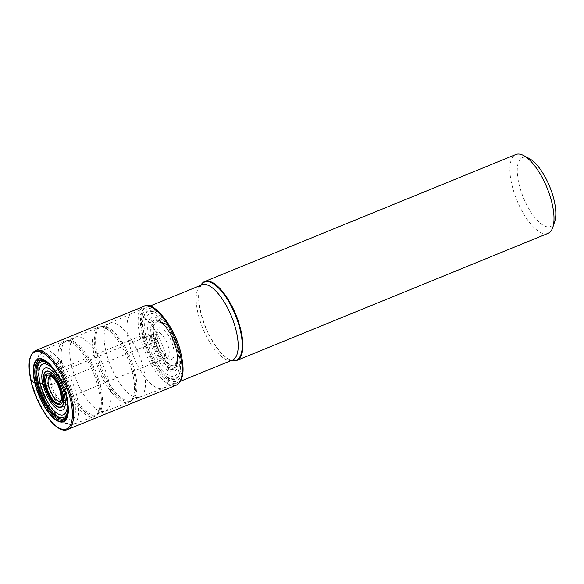 <?xml version="1.0" encoding="UTF-8"?>
<svg xmlns="http://www.w3.org/2000/svg" width="584" height="584" viewBox="0 0 584 584"><rect width="100%" height="100%" fill="white"/><g stroke="black" fill="none" stroke-linecap="round" stroke-linejoin="round"><path stroke-width="0.44" stroke-dasharray="2.92 2.19" d="M67.992 404.5A31.186 11.936 -112.2 0 0 66.707 396.762A31.186 11.936 67.8 0 0 66.62 396.397A31.186 11.936 67.8 0 0 64.109 388.134L66.744 396.901L68.036 404.34A32.339 12.373 -112.2 0 0 68.029 404.31A32.339 12.373 -112.2 0 0 66.795 397.2A32.339 12.373 67.8 0 0 53.348 368.343A32.339 12.373 67.8 0 0 53.334 368.322A32.339 12.373 67.8 0 0 51.472 366.117M35.456 350.626A42.588 16.301 -112.2 0 0 31.456 380.659L140.058 336.318A1.701 0.599 166.8 0 1 142.313 336.107L144.336 337.004A15.191 5.373 -13.2 0 0 144.482 337.056A26.565 9.395 -13.2 0 0 146.183 337.574L149.015 338.121A25.594 9.052 -13.2 0 0 150.942 338.34A14.782 5.227 -13.2 0 0 151.92 338.399A25.857 9.892 -112.2 0 0 167.776 366.548A25.857 9.892 -112.2 0 0 177.405 356.452A25.857 9.892 -112.2 0 0 176.324 349.809A25.857 9.892 67.8 0 0 164.973 325.981A25.857 9.892 67.8 0 0 151.92 338.399A15.33 5.417 -13.2 0 0 152.935 338.464A26.922 9.519 -13.2 0 0 154.074 338.508L154.417 338.516A23.104 8.84 67.8 0 1 165.148 326.354A23.104 8.84 67.8 0 1 176.229 348.714A23.104 8.84 67.8 0 1 177.273 356.058A23.104 8.84 67.8 0 1 168.141 363.336A23.104 8.84 67.8 0 1 154.417 338.516L157.293 339.859A3.577 1.263 166.8 0 1 155.921 341.896L48.669 385.681M53.188 368.234A31.186 11.936 67.8 0 1 57.882 374.979A31.186 11.936 67.8 0 1 61.867 382.644A31.186 11.936 67.8 0 1 64.109 388.134M200.881 285.262A42.588 16.301 -112.2 0 0 199.896 287.627A42.588 16.301 -112.2 0 0 200.699 311.564A42.588 16.301 -112.2 0 0 229.198 359.408A42.588 16.301 -112.2 0 0 231.556 360.408M548.04 233.374A42.588 16.301 67.8 0 1 541.039 232.731A42.588 16.301 67.8 0 1 511.839 184.544A42.588 16.301 67.8 0 1 515.847 154.512M554.8 221.212A37.223 14.242 67.8 0 1 544.485 225.971A37.223 14.242 67.8 0 1 518.964 183.858A37.223 14.242 67.8 0 1 528.578 158.169A37.223 14.242 67.8 0 1 529.192 158.468M128.757 341.764A40.581 15.527 -112.2 0 0 163.097 388.353A40.581 15.527 -112.2 0 0 163.243 388.294A40.581 15.527 -112.2 0 0 167.06 359.678A40.581 15.527 -112.2 0 0 132.568 313.148A40.581 15.527 -112.2 0 0 132.422 313.214A40.581 15.527 -112.2 0 0 128.757 341.764M105.952 351.356A39.909 15.272 67.8 0 1 109.558 323.273A39.909 15.272 67.8 0 1 109.704 323.215A39.909 15.272 67.8 0 1 143.62 368.964A39.909 15.272 67.8 0 1 139.868 397.105A39.909 15.272 67.8 0 1 139.722 397.164A39.909 15.272 67.8 0 1 105.952 351.356M94.331 355.817A40.581 15.527 -112.2 0 0 128.677 402.405A40.581 15.527 -112.2 0 0 130.327 401.464A40.581 15.527 -112.2 0 0 132.641 373.731A40.581 15.527 -112.2 0 0 99.835 326.784A40.581 15.527 -112.2 0 0 98.002 327.266A40.581 15.527 -112.2 0 0 94.331 355.817M71.525 365.409A39.909 15.272 67.8 0 1 75.132 337.326A39.909 15.272 67.8 0 1 75.278 337.267A39.909 15.272 67.8 0 1 109.201 383.016A39.909 15.272 67.8 0 1 105.448 411.165A39.909 15.272 67.8 0 1 105.302 411.216A39.909 15.272 67.8 0 1 71.525 365.409M98.214 387.783A40.581 15.527 -112.2 0 0 65.415 340.837A40.581 15.527 -112.2 0 0 63.576 341.319A40.581 15.527 -112.2 0 0 59.911 369.869A40.581 15.527 -112.2 0 0 94.25 416.458A40.581 15.527 -112.2 0 0 95.9 415.516A40.581 15.527 -112.2 0 0 98.214 387.783M72.985 424.473A39.968 15.293 67.8 0 0 76.891 396.237A39.968 15.293 -112.2 0 0 42.778 350.473A39.968 15.293 -112.2 0 0 38.413 356.13A39.968 15.293 -112.2 0 0 39.164 378.593A39.968 15.293 67.8 0 0 65.912 423.488A39.968 15.293 67.8 0 0 72.985 424.473L94.25 416.458M73.672 396.543A37.544 14.366 -112.2 0 0 54.991 359.488A37.544 14.366 -112.2 0 0 37.529 358.868A37.544 14.366 -112.2 0 0 38.23 379.972A37.544 14.366 -112.2 0 0 63.357 422.152A37.544 14.366 -112.2 0 0 73.672 396.543M39.792 380.702A34.237 13.103 67.8 0 1 48.64 357.079A34.237 13.103 67.8 0 1 72.117 395.813A34.237 13.103 67.8 0 1 63.269 419.443A34.237 13.103 67.8 0 1 39.792 380.702M66.591 392.266A20.184 7.723 67.8 0 1 61.371 406.194A20.184 7.723 67.8 0 1 47.538 383.352A20.184 7.723 -112.2 0 1 52.75 369.424A20.184 7.723 -112.2 0 1 66.591 392.266M157.293 339.859A17.009 6.512 -112.2 0 0 168.951 359.102A17.009 6.512 -112.2 0 0 173.346 347.363A17.009 6.512 -112.2 0 0 161.688 328.12A17.009 6.512 -112.2 0 0 157.293 339.859M155.921 341.896A13.432 5.139 -112.2 0 0 167.338 357.298A13.432 5.139 -112.2 0 0 168.601 347.823A13.432 5.139 -112.2 0 0 157.184 332.427A13.432 5.139 -112.2 0 0 155.921 341.896M61.349 391.609A13.432 5.139 67.8 0 1 60.086 401.084L167.725 357.226L164.535 354.59C161.447 350.765 159.177 345.998 157.716 340.289C156.154 331.88 157.848 332.223 157.512 332.208L49.932 376.213A13.432 5.139 67.8 0 1 61.349 391.609M67.481 401.201A29.996 11.483 -112.2 0 0 66.554 396.332A29.996 11.483 67.8 0 0 55.137 370.95M68.255 407.216A32.339 12.373 -112.2 0 0 68.036 404.34M68.335 408.888A33.536 12.833 -112.2 0 0 68.328 408.756L68.328 408.756A33.536 12.833 -112.2 0 0 66.795 397.697A33.536 12.833 -112.2 0 0 50.45 364.964A33.536 12.833 -112.2 0 0 50.45 364.956A33.536 12.833 -112.2 0 0 50.363 364.869M31.456 380.659A42.588 16.301 -112.2 0 0 31.47 380.717A42.588 16.301 -112.2 0 0 67.649 429.488M176.258 385.155A42.588 16.301 67.8 0 1 140.058 336.318A42.588 16.301 67.8 0 1 144.058 306.286M142.313 336.107A40.895 15.651 67.8 0 1 152.877 307.885A40.895 15.651 67.8 0 1 180.909 354.152A40.895 15.651 67.8 0 1 170.345 382.367A40.895 15.651 67.8 0 1 142.313 336.107M143.182 336.508A39.048 14.943 -112.2 0 0 169.951 380.688A39.048 14.943 -112.2 0 0 180.04 353.743A39.048 14.943 -112.2 0 0 153.271 309.571A39.048 14.943 -112.2 0 0 143.182 336.508M144.336 337.004A36.719 14.053 67.8 0 1 153.818 311.666A36.719 14.053 67.8 0 1 178.996 353.211A36.719 14.053 -112.2 0 1 169.506 378.549A36.719 14.053 -112.2 0 1 144.336 337.004M144.482 337.056C148.431 354.7 160.366 374.395 169.462 378.286C179.434 381.177 182.573 372.796 178.879 353.137C174.93 335.501 162.994 315.798 153.891 311.914C143.927 309.016 140.788 317.404 144.482 337.056M146.183 337.574A33.522 12.826 -112.2 0 0 169.163 375.49A33.522 12.826 -112.2 0 0 177.821 352.364A33.522 12.826 67.8 0 0 154.84 314.44A33.522 12.826 67.8 0 0 146.183 337.574M149.015 338.121A29.383 11.242 -112.2 0 0 169.163 371.366A29.383 11.242 -112.2 0 0 176.755 351.094A29.383 11.242 67.8 0 0 156.607 317.842A29.383 11.242 67.8 0 0 149.015 338.121M169.813 333.252L175.784 347.874A26.959 10.315 67.8 0 0 169.813 333.252A26.959 10.315 67.8 0 0 169.674 333.004A26.959 10.315 67.8 0 0 153.891 319.185A26.959 10.315 67.8 0 0 150.942 338.34A26.959 10.315 -112.2 0 0 169.426 368.84A26.959 10.315 -112.2 0 0 176.39 350.239A26.959 10.315 67.8 0 0 175.857 348.137L177.405 356.452M166.279 327.733A24.681 9.446 67.8 0 0 166.265 327.719A24.681 9.446 67.8 0 0 154.315 321.616A24.681 9.446 67.8 0 0 152.935 338.464A24.681 9.446 -112.2 0 0 168.491 365.628A24.681 9.446 -112.2 0 0 177.12 354.305A24.681 9.446 -112.2 0 0 177.12 354.284A24.681 9.446 -112.2 0 0 176.229 349.363A24.681 9.446 67.8 0 0 166.279 327.733L164.973 326.164A23.462 8.979 -112.2 0 0 154.074 338.508A23.462 8.979 -112.2 0 0 168.01 363.715A23.462 8.979 -112.2 0 0 177.288 356.32L177.288 356.32A23.462 8.979 -112.2 0 0 176.222 348.86A23.462 8.979 -112.2 0 0 164.973 326.164L165.148 326.354M201.049 285.196A42.15 16.133 -112.2 0 0 199.735 288.124A42.15 16.133 -112.2 0 0 200.516 311.754A42.15 16.133 -112.2 0 0 200.531 311.812A42.15 16.133 -112.2 0 0 228.738 359.16A42.15 16.133 -112.2 0 0 231.724 360.335M229.198 359.408L228.738 359.16C228.519 359.167 231.191 360.357 232.33 360.072L232.52 360.014A40.581 15.527 67.8 0 1 198.027 313.484A40.581 15.527 67.8 0 1 198.012 313.425A40.581 15.527 67.8 0 1 201.838 284.875L201.662 284.963C200.655 285.554 199.575 288.27 199.735 288.124L199.896 287.627M97.411 354.904A39.909 15.272 -112.2 0 0 131.32 400.602A39.909 15.272 -112.2 0 0 135.072 372.461A39.909 15.272 -112.2 0 0 135.057 372.395A39.909 15.272 -112.2 0 0 101.149 326.704A39.909 15.272 -112.2 0 0 97.397 354.846A39.909 15.272 -112.2 0 0 97.411 354.904M133.955 372.921A40.092 15.345 67.8 0 1 133.97 372.986A40.092 15.345 67.8 0 1 131.685 400.383A40.092 15.345 67.8 0 1 96.141 355.349A40.092 15.345 67.8 0 1 96.126 355.291A40.092 15.345 67.8 0 1 101.565 326.602A40.092 15.345 67.8 0 1 133.955 372.921M100.63 386.447A39.909 15.272 -112.2 0 0 66.729 340.757A39.909 15.272 -112.2 0 0 62.977 368.898A39.909 15.272 -112.2 0 0 62.992 368.957A39.909 15.272 -112.2 0 0 96.893 414.655A39.909 15.272 -112.2 0 0 100.645 386.513A39.909 15.272 -112.2 0 0 100.63 386.447M61.714 369.402A40.092 15.345 67.8 0 1 61.7 369.344A40.092 15.345 67.8 0 1 67.138 340.654A40.092 15.345 67.8 0 1 99.528 386.973A40.092 15.345 67.8 0 1 99.543 387.039A40.092 15.345 67.8 0 1 97.258 414.436A40.092 15.345 67.8 0 1 61.714 369.402M66.021 391.032A16.651 6.373 -112.2 0 0 54.619 372.198A16.651 6.373 -112.2 0 0 50.29 383.63A16.651 6.373 -112.2 0 0 50.304 383.681A16.651 6.373 -112.2 0 0 61.707 402.515A16.651 6.373 -112.2 0 0 66.036 391.09A16.651 6.373 -112.2 0 0 66.021 391.032M51.45 383.973A14.819 5.672 -112.2 0 0 61.605 400.741A14.819 5.672 -112.2 0 0 65.43 390.514A14.819 5.672 -112.2 0 0 55.276 373.753A14.819 5.672 -112.2 0 0 51.45 383.973M68.029 404.31L68.335 409.019M177.12 354.305L176.273 349.626C174.076 341.056 170.74 333.749 166.265 327.719M177.273 356.058L177.12 354.284M169.674 333.004L164.973 325.981M53.348 368.343L50.268 364.766M61.867 382.644L53.334 368.322M57.882 374.979C61.853 381.688 64.766 388.827 66.62 396.397M163.243 388.294L180.536 381.235M132.568 313.148L149.862 306.089M109.558 323.273L132.422 313.214M139.722 397.164L163.097 388.353M130.327 401.464L131.685 400.383L139.868 397.105M99.835 326.784L101.565 326.602L109.704 323.215M75.132 337.326L98.002 327.266M65.415 340.837L67.138 340.654L75.278 337.267M95.9 415.516L97.258 414.436L105.448 411.165M42.778 350.473L63.576 341.319M37.529 358.868L38.413 356.13M63.357 422.152L65.912 423.488M105.302 411.216L128.677 402.405"/><path stroke-width="0.88" d="M48.669 385.681A13.432 5.139 67.8 0 1 49.932 376.213C50.531 376.716 49.297 374.57 53.779 378.644C56.83 382.243 59.064 386.82 60.495 392.375C62.014 404.07 59.794 399.777 60.086 401.084A13.432 5.139 67.8 0 1 48.669 385.681A1.701 0.599 166.8 0 1 46.413 385.9L45.552 385.498C49.735 405.172 66.7 413.107 61.554 392.981C57.363 373.307 40.406 365.372 45.552 385.498A44.975 15.899 166.8 0 1 44.494 384.958C47.538 395.879 51.954 403.164 57.728 406.8C63.006 408.333 64.671 403.894 62.714 393.477C61.875 388.506 56.283 375.03 49.479 371.636C42.793 368.723 42.924 379.644 44.494 384.958L44.369 384.892C42.384 374.322 44.07 369.811 49.428 371.366C55.297 375.059 59.772 382.447 62.868 393.536C64.466 398.93 64.59 410.019 57.801 407.063C50.903 403.617 45.224 389.937 44.369 384.892A33.04 11.68 -13.2 0 0 42.858 384.177C46.457 397.084 51.677 405.69 58.495 409.983C64.736 411.793 66.707 406.552 64.393 394.244C63.4 388.367 56.787 372.446 48.749 368.438C40.851 364.993 41.004 377.899 42.858 384.177L40.135 383.396A28.485 10.074 -13.2 0 0 38.237 383.097A16.177 5.716 -13.2 0 0 37.266 382.994A31.186 11.936 -112.2 0 0 56.48 417.012A31.186 11.936 -112.2 0 0 67.992 404.5M66.788 397.85A33.887 12.972 67.8 0 1 68.335 409.019A33.887 12.972 67.8 0 1 54.794 419.195A33.887 12.972 67.8 0 1 34.799 382.892A33.887 12.972 67.8 0 1 50.268 364.766A33.887 12.972 67.8 0 1 66.788 397.85M50.363 364.869A33.536 12.833 -112.2 0 0 35.135 382.9A26.901 9.512 -13.2 0 1 36.266 382.929A15.133 5.351 -13.2 0 1 37.266 382.994A31.186 11.936 67.8 0 1 53.188 368.234M231.556 360.408A42.588 16.301 -112.2 0 0 236.9 360.394A42.588 16.301 -112.2 0 0 240.9 330.361A42.588 16.301 -112.2 0 0 204.699 281.532A42.588 16.301 -112.2 0 0 200.881 285.262M204.699 281.532L515.847 154.512A42.588 16.301 67.8 0 1 522.841 155.154A42.588 16.301 67.8 0 1 523.541 155.505A42.588 16.301 67.8 0 1 552.041 203.341A42.588 16.301 67.8 0 1 552.844 227.286A42.588 16.301 67.8 0 1 548.04 233.374L236.9 360.394M523.541 155.505L529.192 158.468A37.223 14.242 67.8 0 1 554.099 200.283A37.223 14.242 67.8 0 1 554.8 221.212L552.844 227.286M68.335 408.888A33.536 12.833 -112.2 0 1 54.881 418.794A33.536 12.833 -112.2 0 1 35.135 382.9L31.113 381.169L31.456 380.659M60.692 392.579A15.133 5.789 67.8 0 1 56.787 403.018A15.133 5.789 67.8 0 1 46.413 385.9A15.133 5.789 67.8 0 1 50.319 375.461A15.133 5.789 67.8 0 1 60.692 392.579M40.135 383.396A27.397 10.483 -112.2 0 0 58.918 414.392A27.397 10.483 -112.2 0 0 65.992 395.485A27.397 10.483 67.8 0 0 47.209 364.489A27.397 10.483 67.8 0 0 40.135 383.396M55.137 370.95A29.996 11.483 67.8 0 0 40.135 362.452A29.996 11.483 67.8 0 0 38.237 383.097A29.996 11.483 -112.2 0 0 57.48 416.312A29.996 11.483 -112.2 0 0 67.481 401.201M51.472 366.117A32.339 12.373 67.8 0 0 36.266 382.929A32.339 12.373 -112.2 0 0 55.56 417.743A32.339 12.373 -112.2 0 0 68.255 407.216M31.113 381.169A41.698 15.958 -112.2 0 0 59.699 428.342A41.698 15.958 -112.2 0 0 70.467 399.573A41.698 15.958 -112.2 0 0 41.88 352.393A41.698 15.958 -112.2 0 0 31.113 381.169M71.657 399.456A42.588 16.301 -112.2 0 0 71.642 399.398A42.588 16.301 -112.2 0 0 35.456 350.626C28.85 354.357 27.368 364.496 31.003 381.06C36.785 407.267 56.94 434.941 67.649 429.488A42.588 16.301 -112.2 0 0 71.657 399.456M176.258 385.155C183.215 381.169 184.829 370.906 181.113 354.357C175.587 326.441 152.205 299.468 144.058 306.286A42.588 16.301 67.8 0 1 180.259 355.116A42.588 16.301 67.8 0 1 176.258 385.155L67.649 429.488M231.724 360.335A42.15 16.133 -112.2 0 0 240.331 330.478A42.15 16.133 -112.2 0 0 240.316 330.42A42.15 16.133 -112.2 0 0 221.015 290.649A42.15 16.133 -112.2 0 0 201.049 285.196M149.862 306.089L201.838 284.875A40.581 15.527 67.8 0 1 236.33 331.398A40.581 15.527 67.8 0 1 236.345 331.457A40.581 15.527 67.8 0 1 232.52 360.014L180.536 381.235M144.058 306.286L35.456 350.626"/></g></svg>
